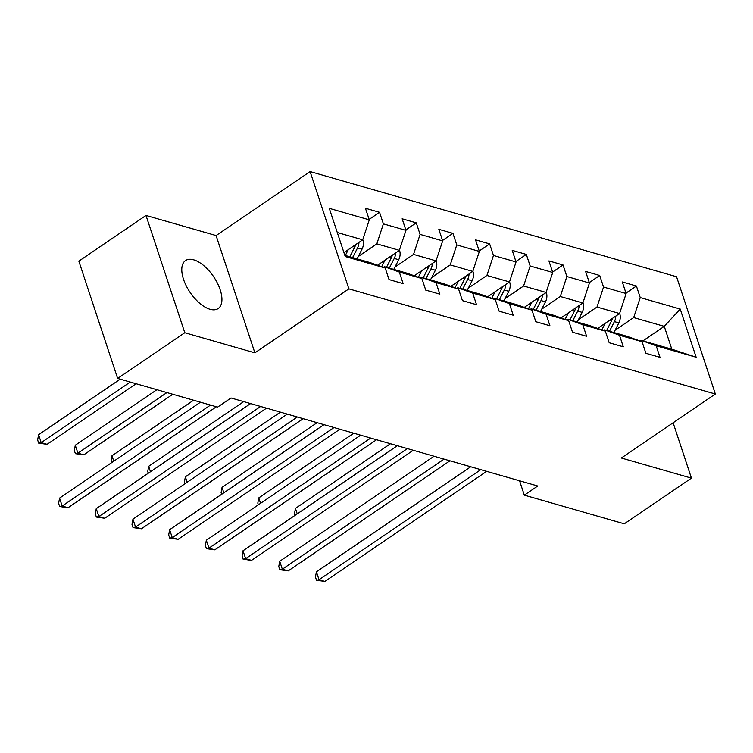 <?xml version="1.0" encoding="UTF-8"?>
<svg xmlns="http://www.w3.org/2000/svg" width="753" height="753" viewBox="0 0 753 753"><rect width="100%" height="100%" fill="white"/><g stroke="black" fill="none" stroke-linecap="round" stroke-linejoin="round"><path stroke-width="1.13" d="M210.031 309.276A29.028 14.147 55.8 0 0 218.182 308.542A29.028 14.147 55.8 0 0 217.419 283.156A29.028 14.147 55.8 0 0 193.672 259.823A29.028 14.147 55.8 0 0 185.52 260.557A29.028 14.147 55.8 0 0 186.292 285.942A29.028 14.147 55.8 0 0 210.031 309.276M145.997 215.443L184.786 332.732L254.881 352.846L216.092 235.557L145.997 215.443L78.849 261.15L117.637 378.439L217.598 407.119L231.03 397.979L537.746 486.005L524.314 495.145L624.275 523.824L691.433 478.127L673.116 422.762M216.092 235.557L310.104 171.571L676.561 276.737L715.35 394.017L348.893 288.86L310.104 171.571M344.836 255.342L370.278 262.637L385.216 268.012L389.037 279.579L403.156 283.627L399.325 272.059L421.906 278.535L425.737 290.103L439.846 294.159L436.025 282.582L458.596 289.067L462.427 300.635L476.536 304.683L472.715 293.115L495.295 299.6L499.117 311.168L513.235 315.215L509.405 303.647L531.985 310.123L535.816 321.7L549.925 325.748L546.094 314.18L568.675 320.656L572.506 332.224L586.615 336.28L582.794 324.703L605.374 331.188L609.196 342.756L623.305 346.804L619.484 335.236L642.064 341.711L645.886 353.289L660.005 357.336L656.174 345.768L696.158 357.242L680.223 309.059L664.268 326.35L633.687 317.578L615.126 330.209M385.216 268.012L345.232 256.528L329.296 208.346L369.281 219.829L365.45 208.252L379.568 212.308L369.139 219.396M680.223 309.059L640.238 297.586L636.417 286.008L622.298 281.961L626.129 293.529L603.548 287.053L599.717 275.485L585.608 271.438L589.439 283.006L566.858 276.52L563.028 264.952L548.918 260.905L552.74 272.473L530.159 265.997L526.338 254.42L512.228 250.373L516.05 261.94L493.469 255.465L489.648 243.897L475.529 239.84L479.36 251.417L456.779 244.932L452.948 233.364L438.839 229.317L442.67 240.885L420.089 234.399L416.258 222.832L402.149 218.784L405.971 230.352L383.39 223.876L379.568 212.308M421.906 278.535L406.968 273.17L384.388 266.694L383.409 267.362M358.277 256.5L376.839 243.868L399.419 250.344L377.535 265.244M384.388 266.694L399.325 272.059M383.39 223.876L376.839 243.868M405.971 230.352L399.306 250.429M458.596 289.067L443.658 283.702L421.087 277.217L420.099 277.885M394.977 267.033L413.538 254.401L436.119 260.877L414.225 275.777M421.087 277.217L436.025 282.582M420.089 234.399L413.538 254.401M442.67 240.885L435.996 260.952M495.295 299.6L480.358 294.225L457.777 287.75L456.798 288.418M431.667 277.565L450.228 264.924L472.809 271.409L450.915 286.309M457.777 287.75L472.715 293.115M456.779 244.932L450.228 264.924M479.36 251.417L472.809 271.409M531.985 310.123L517.047 304.758L494.467 298.282L493.488 298.95M468.357 288.088L486.918 275.457L509.499 281.933L487.605 296.833M494.467 298.282L509.405 303.647M493.469 255.465L486.918 275.457M516.05 261.94L509.499 281.933M568.675 320.656L553.737 315.291L531.157 308.805L530.178 309.474M505.047 298.621L523.608 285.989L546.189 292.465L524.304 307.365M531.157 308.805L546.094 314.18M530.159 265.997L523.608 285.989M552.74 272.473L546.076 292.541M605.374 331.188L590.437 325.823L567.856 319.338L566.868 320.006M541.746 309.154L560.307 296.513L582.888 302.998L560.994 317.898M567.856 319.338L582.794 324.703M566.858 276.52L560.307 296.513M589.439 283.006L582.888 302.998M642.064 341.711L627.127 336.346L604.546 329.87L603.567 330.539M578.436 319.677L596.997 307.045L619.578 313.53L597.684 328.421M604.546 329.87L619.484 335.236M603.548 287.053L596.997 307.045M626.129 293.529L619.578 313.53M696.158 357.242L671.817 349.176L641.236 340.403L640.257 341.071M642.921 340.883L664.268 326.35L671.817 349.176M641.236 340.403L656.174 345.768M640.238 297.586L633.687 317.578M184.786 332.732L117.637 378.439M254.881 352.846L348.893 288.86M715.35 394.017L621.338 458.012L691.433 478.127M519.57 480.781L524.314 495.145M343.933 252.613L362.73 239.821L337.288 232.517M369.281 219.829L362.73 239.821M636.417 286.008L625.988 293.105M599.717 275.485L589.298 282.582M563.028 264.952L552.598 272.049M526.338 254.42L515.909 261.517M489.648 243.897L479.219 250.994M452.948 233.364L442.529 240.461M416.258 222.832L405.829 229.929M470.738 466.775L316.411 571.819L319.027 579.744L480.772 469.656M324.91 581.429L316.514 580.252L319.027 579.744L324.91 581.429L486.654 471.34M316.514 580.252L315.469 577.08L316.411 571.819M598.786 327.677L598.296 328.647M605.148 323.348L601.798 329.899M619.587 313.493L619.804 313.85A9.864 7.426 106 0 1 618.862 322.896L613.921 332.562M390.468 443.733L295.44 508.416L297.237 513.857M612.537 318.321A9.864 7.426 106 0 1 611.577 320.806L606.636 330.473M609.459 331.282L614.401 321.616A9.864 7.426 -74 0 0 615.803 316.091M295.054 515.344L294.498 513.678L295.44 508.416M434.048 456.243L279.711 561.286L282.337 569.212L444.082 459.123M288.211 570.896L279.824 569.72L282.337 569.212L288.211 570.896L449.965 460.808M279.824 569.72L278.77 566.548L279.711 561.286M397.358 445.71L243.021 550.754L245.638 558.679L407.392 448.59M251.521 560.373L243.125 559.187L245.638 558.679L251.521 560.373L413.265 450.275M243.125 559.187L242.08 556.015L243.021 550.754M562.096 317.145L561.597 318.114M568.459 312.815L565.108 319.376M582.897 302.97L583.114 303.318A9.864 7.426 106 0 1 582.173 312.373L577.231 322.03M353.778 433.21L258.75 497.893L260.547 503.324M575.847 307.789A9.864 7.426 106 0 1 574.878 310.274L569.946 319.94M572.76 320.75L577.702 311.083A9.864 7.426 -74 0 0 579.113 305.558M258.354 504.821L257.808 503.155L258.75 497.893M525.406 306.622L524.907 307.582M531.769 302.282L528.418 308.843M546.311 292.616L546.424 292.785A9.864 7.426 106 0 1 545.483 301.84L540.541 311.497M317.088 422.678L222.05 487.36L223.848 492.801M539.148 297.256A9.864 7.426 106 0 1 538.188 299.75L533.246 309.408M536.07 310.217L541.012 300.56A9.864 7.426 -74 0 0 542.424 295.035M221.664 494.288L221.109 492.622L222.05 487.36M360.659 435.187L206.331 540.23L208.948 548.156L370.692 438.058M214.831 549.841L206.435 548.655L208.948 548.156L214.831 549.841L376.575 439.752M206.435 548.655L205.39 545.492L206.331 540.23M323.969 424.654L169.632 529.698L172.258 537.623L334.003 427.535M178.141 539.308L169.745 538.131L172.258 537.623L178.141 539.308L339.885 429.219M169.745 538.131L168.691 534.959L169.632 529.698M287.279 414.122L132.942 519.165L135.568 527.091L297.313 417.002M141.442 528.785L133.046 527.599L135.568 527.091L141.442 528.785L303.195 418.687M133.046 527.599L132.001 524.427L132.942 519.165M488.706 296.089L488.217 297.049M495.079 291.75L491.718 298.31M509.508 281.904L509.734 282.262A9.864 7.426 106 0 1 508.793 291.307L503.851 300.974M280.398 412.145L185.36 476.828L187.158 482.268M502.458 286.733A9.864 7.426 106 0 1 501.498 289.218L496.556 298.875M499.38 299.685L504.322 290.027A9.864 7.426 -74 0 0 505.734 284.502M184.974 483.755L184.419 482.089L185.36 476.828M452.016 285.556L451.518 286.526M458.379 281.227L455.028 287.787M472.818 271.381L473.035 271.729A9.864 7.426 106 0 1 472.093 280.784L467.152 290.442M243.699 401.622L148.67 466.305L150.468 471.736M465.768 276.2A9.864 7.426 106 0 1 464.808 278.685L459.867 288.352M462.69 289.161L467.622 279.495A9.864 7.426 -74 0 0 469.034 273.97M148.275 473.223L147.729 471.557L148.67 466.305M415.327 275.024L414.828 275.993M421.689 270.694L418.339 277.255M436.232 261.018L436.345 261.197A9.864 7.426 106 0 1 435.403 270.252L430.462 279.909M193.577 400.229L111.981 455.772L113.778 461.203M429.069 265.668A9.864 7.426 106 0 1 428.109 268.162L423.167 277.819M425.991 278.629L430.932 268.972A9.864 7.426 -74 0 0 432.344 263.446M111.585 462.7L111.039 461.034L111.981 455.772M378.627 264.501L378.138 265.461M384.999 260.161L381.639 266.722M399.542 250.495L399.655 250.664A9.864 7.426 106 0 1 398.714 259.719L393.772 269.386M156.888 389.696L75.281 445.239L77.907 453.165L83.781 454.85L172.804 394.271M392.379 255.135A9.864 7.426 106 0 1 391.419 257.63L386.477 267.287M389.301 268.096L394.243 258.439A9.864 7.426 -74 0 0 395.654 252.914M166.921 392.577L77.907 453.165L75.394 453.673L74.34 450.501L75.281 445.239M83.781 454.85L75.394 453.673M250.589 403.589L96.252 508.642L98.869 516.567L260.623 406.469M104.752 518.252L96.356 517.066L98.869 516.567L104.752 518.252L266.496 408.164M96.356 517.066L95.311 513.904L96.252 508.642M200.458 402.206L59.562 498.11L62.179 506.035L210.492 405.086M68.062 507.72L59.666 506.543L62.179 506.035L68.062 507.72L216.375 406.771M59.666 506.543L58.621 503.371L59.562 498.11M348.3 249.638L345.316 255.474M362.739 239.783L362.955 240.141A9.864 7.426 106 0 1 362.014 249.187L357.082 258.853M120.198 379.173L38.591 434.707L41.208 442.632L47.091 444.326L136.105 383.738M355.689 244.612A9.864 7.426 106 0 1 354.729 247.097L349.787 256.764M352.611 257.573L357.553 247.906A9.864 7.426 -74 0 0 358.955 242.381M130.231 382.053L41.208 442.632L38.695 443.141L37.65 439.968L38.591 434.707M47.091 444.326L38.695 443.141M611.577 320.806L609.676 320.26M618.862 322.896L614.401 321.616M574.878 310.274L572.986 309.737M582.173 312.373L577.702 311.083M538.188 299.75L536.296 299.205M545.483 301.84L541.012 300.56M501.498 289.218L499.606 288.672M508.793 291.307L504.322 290.027M464.808 278.685L462.907 278.139M472.093 280.784L467.622 279.495M428.109 268.162L426.217 267.616M435.403 270.252L430.932 268.972M391.419 257.63L389.527 257.084M398.714 259.719L394.243 258.439M354.729 247.097L352.828 246.551M362.014 249.187L357.553 247.906"/></g></svg>
